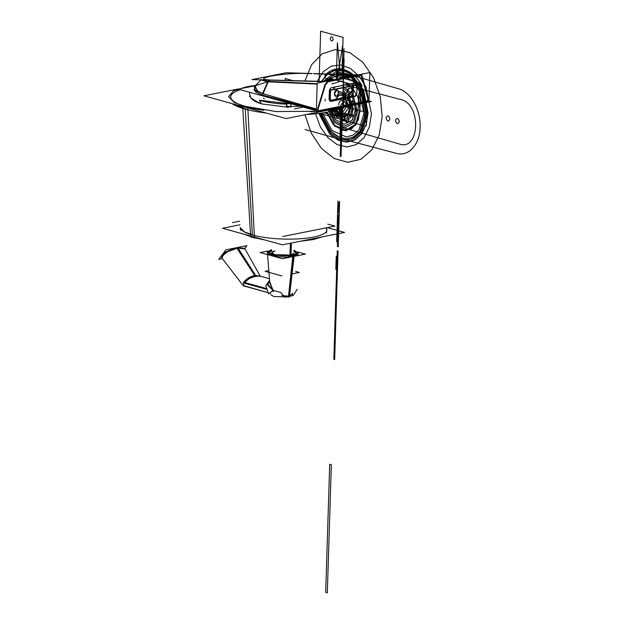 <?xml version="1.0" encoding="UTF-8"?>
<svg xmlns="http://www.w3.org/2000/svg" width="624" height="624" viewBox="0 0 624 624"><rect width="100%" height="100%" fill="white"/><g stroke="black" fill="none" stroke-linecap="round" stroke-linejoin="round"><path stroke-width="0.94" d="M311.992 73.515L286.252 72.758L251.979 79.607L323.989 81.721M313.49 73.562L358.262 74.872M362.115 74.989L327.834 81.838M325.174 81.487L270.122 79.989L268.203 81.76L270.122 79.989L325.174 81.487L270.122 79.989C261.284 79.537 261.44 78.281 270.574 76.222C281.72 74.233 292.555 73.289 303.077 73.406L311.992 73.694M314.239 73.765L357.076 75.114M367.957 99.224L367.076 101.018L367.957 99.224L367.076 101.018L367.957 99.224L367.076 101.018L318.224 110.776L367.076 101.018L318.224 110.776L317.452 109.309L318.224 110.776L317.452 109.309L325.034 84.349L317.452 109.309L325.034 84.349L327.584 81.549L359.447 75.184L327.584 81.549L325.034 84.349L327.584 81.549L359.447 75.184M331.071 80.309C327.389 80.59 326.399 80.473 328.091 79.95C326.399 80.473 327.389 80.59 331.071 80.309L327.116 80.293M333.551 79.732L333.442 79.833C333.278 79.435 331.547 79.466 328.247 79.919L333.481 79.661M351.289 76.19L351.187 76.292C351.016 75.894 349.284 75.925 345.992 76.378L351.226 76.12M348.808 76.76C345.134 77.048 344.144 76.931 345.836 76.401C344.144 76.931 345.134 77.048 348.808 76.76L344.861 76.752M269.552 79.973L267.602 81.806L317.171 84.123M328.208 81.557L325.884 84.466M316.391 109.013L263.094 93.701L316.391 109.013L263.094 93.701L268.203 81.76L317.179 84.037L268.203 81.76L263.094 93.701L268.203 81.76L270.122 79.989C261.284 79.537 261.44 78.281 270.574 76.222C281.72 74.233 292.555 73.289 303.077 73.406C292.555 73.289 281.72 74.233 270.574 76.222C261.44 78.281 261.284 79.537 270.122 79.989M369.86 72.556L368.956 101.189L369.86 72.556L317.203 83.078L316.306 111.712L318.396 111.29L316.306 111.712L317.203 83.078L369.86 72.556M367.871 98.935L361.85 76.994L360.555 75.301L361.85 76.994L367.871 98.935L361.85 76.994L367.871 98.935L361.85 76.994L360.555 75.301M355.813 95.8A3.081 2.137 105.4 0 1 354.487 96.634L331.25 101.275A3.081 2.137 105.4 0 1 329.121 98.732A3.081 2.137 105.4 0 0 331.25 101.275L354.487 96.634A3.081 2.137 105.4 0 0 355.813 95.8A3.081 2.137 -74.6 0 1 354.487 96.634L331.25 101.275A3.081 2.137 -74.6 0 1 329.121 98.732L329.363 91.065A3.081 2.137 -74.6 0 1 331.679 87.633L354.916 82.992A3.081 2.137 -74.6 0 1 357.045 85.543L357.045 85.543A3.081 2.137 105.4 0 0 354.916 82.992L331.679 87.633A3.081 2.137 105.4 0 0 329.363 91.065L329.121 98.732L329.363 91.065A3.081 2.137 105.4 0 1 331.679 87.633L354.916 82.992A3.081 2.137 105.4 0 1 357.045 85.543L356.788 93.561M360.906 75.231L362.747 77.103M261.113 79.903L267.134 81.689M268.85 81.588L261.199 79.88M263.679 93.974L254.92 90.636L254.366 86.65L261.386 79.505M255.263 85.816L254.998 89.794L262.556 93.545L255.099 89.895L255.06 86.011L258.094 91.861M325.673 84.123L317.92 109.699M317.187 83.717L267.899 81.346L261.971 94.934L316.384 109.294M318.154 109.099L318.482 110.924M262.579 93.506L262.408 93.912M262.961 95.339L262.571 95.09M263.094 95.23L316.352 110.331L262.907 95.324M255.356 85.73L238.251 89.146L318.794 111.4L369.603 101.252M367.591 101.182L368.371 99.068M362.357 76.799L368.566 99.583M329.347 91.166C329.527 89.232 330.33 88.046 331.75 87.602M331.211 87.703L355.384 82.875M354.845 82.984C356.257 82.867 356.99 83.749 357.053 85.628M357.061 85.387L356.811 93.35M355.883 95.745L354.416 96.665M354.955 96.564L330.782 101.392M329.113 98.639C329.176 100.519 329.909 101.4 331.313 101.283M329.105 98.881L329.355 90.917M285.16 80.332L285.215 78.499L292.57 80.535M330.252 90.948L330.002 98.912M356.897 93.358L354.986 96.197M331.336 100.924L355.508 96.096M330.353 90.355L330.096 98.709C330.151 100.207 330.736 100.909 331.859 100.815L331.219 100.807M328.279 78.764L327.148 79.303L328.045 79.864L332.163 80.09M332.927 79.934L333.559 79.505L332.662 78.944L327.99 78.819M345.727 75.278L350.399 75.403L351.296 75.964L350.672 76.393M349.908 76.541L345.79 76.323L344.893 75.761L346.024 75.223M353.769 95.815L330.704 100.425M330.619 100.261A1.232 0.858 -74.6 0 1 330.408 100.144A1.232 0.858 105.4 0 0 330.923 100.269L352.669 95.932L330.923 100.269L352.669 95.932L352.989 85.831M353.137 84.115L352.755 96.197M330.002 90.425L354.643 85.504M330.587 90.215L352.989 85.738M330.603 89.544L330.291 99.505M329.893 90.847L329.909 90.145L353.449 85.449L353.114 96.041L329.581 100.745L329.644 98.818M350.017 93.132A2.714 1.88 105.4 0 0 352.053 90.106A2.714 1.88 -74.6 0 1 350.017 93.132A2.714 1.88 105.4 0 0 352.053 90.106A2.714 1.88 105.4 0 0 350.181 87.859L349.471 88A2.714 1.88 105.4 0 0 347.435 91.026A2.714 1.88 -74.6 0 1 349.471 88A2.714 1.88 105.4 0 0 347.435 91.026A2.714 1.88 105.4 0 0 349.307 93.272A2.714 1.88 -74.6 0 1 347.435 91.026A2.714 1.88 105.4 0 0 348.699 93.257M349.908 93.148L349.44 93.241M337.202 90.137A2.714 1.88 105.4 0 0 334.503 93.132L334.472 94.091L334.503 93.132A2.714 1.88 -74.6 0 1 336.531 90.113A2.714 1.88 -74.6 0 1 338.403 92.352A2.714 1.88 105.4 0 0 336.531 90.113A2.714 1.88 105.4 0 0 334.503 93.132L334.472 94.091A2.714 1.88 105.4 0 0 336.336 96.338A2.714 1.88 105.4 0 0 338.372 93.311A2.714 1.88 -74.6 0 1 336.336 96.338A2.714 1.88 -74.6 0 1 334.472 94.091A2.714 1.88 105.4 0 0 335.728 96.322A2.714 1.88 105.4 0 0 338.372 93.311M338.395 92.524L338.38 93.148M330.299 99.278L330.86 100.324M330.408 100.144A1.232 0.858 -74.6 0 0 330.923 100.269A1.232 0.858 -74.6 0 1 330.751 100.285M349.783 88.039C347.061 90.324 347.006 92.071 349.612 93.288L348.886 93.304M348.793 93.28A2.714 1.88 105.4 0 0 349.307 93.272M350.384 87.914L349.643 88.062M350.852 87.89A2.714 1.88 105.4 0 0 350.181 87.859L349.471 88L350.181 87.859A2.714 1.88 -74.6 0 1 352.053 90.106A2.714 1.88 105.4 0 0 350.945 87.922M350.243 87.945L351.039 87.945L352.232 90.16L350.08 93.194M349.479 93.319L350.212 93.171M334.69 93.163L334.659 94.162M334.69 93.35L336.718 90.168L337.389 90.191L338.575 92.57M338.403 92.352A2.714 1.88 105.4 0 0 337.295 90.168M338.559 93.382L338.59 92.391M338.559 93.202L336.523 96.385L335.915 96.369L334.667 93.974M291.026 103.943L291.478 103.857M238.072 88.998L203.908 95.823L286.135 118.552L371.405 101.517L368.971 100.846M316.321 111.228A56.979 13.541 -178.2 0 1 310.619 111.751A56.979 13.541 -178.2 0 0 316.321 111.228M246.675 106.86A56.979 13.541 -178.2 0 1 246.659 106.86A56.979 13.541 -178.2 0 0 263.913 110.284A56.979 13.541 -178.2 0 1 246.675 106.86A56.979 13.541 1.8 0 0 246.675 106.86A56.979 13.541 -178.2 0 1 240.178 89.778A56.979 13.541 -178.2 0 0 246.659 106.86A56.979 13.541 1.8 0 0 246.675 106.86A56.979 13.541 -178.2 0 1 240.178 89.778M252.151 99.403L261.534 103.888L288.756 107.336L261.534 103.888L252.151 99.403M326.477 232.963L326.859 230.412A43.345 10.304 -178.2 0 1 299.075 238.836A43.345 10.304 -178.2 0 1 252.392 234.983A43.345 10.304 -178.2 0 1 252.385 234.983A43.345 10.304 -178.2 0 1 240.256 227.721A43.345 10.304 1.8 0 0 252.385 234.983L245.271 109.13A58.812 13.978 1.8 0 0 245.287 109.13A58.812 13.978 -178.2 0 1 245.271 109.13L252.385 234.983A43.345 10.304 1.8 0 0 252.392 234.983A43.345 10.304 1.8 0 0 323.918 233.704M264.974 240.006L250.708 236.972L242.642 105.885L276.112 111.556L316.321 111.259M300.409 241.223L313.342 239.569L322.39 236.839M326.477 109.863L330.798 109.005M244.015 234.211L254.459 238.009L247.79 107.305L234.289 102.562L228.587 96.658L233.454 90.917L246.652 86.775L255.762 85.332M247.923 109.879L231.91 103.561M254.327 235.443L244.366 231.925L240.248 227.565M239.99 224.773L222.511 228.267L282.407 244.819L344.526 232.417L327.288 227.651M326.001 227.869L326.882 230.287M327.818 224.141L334.901 226.099L282.773 236.504M239.678 221.185L232.51 222.62M279.24 100.472L238.438 89.193M286.814 106.712L286.946 102.601M286.775 102.554L286.486 106.337L286.829 104.138A38.22 9.087 -178.2 0 1 260.27 100.573C269.389 102.781 278.242 103.966 286.829 104.138L286.486 106.337M250.115 96.65L249.366 96.447L249.974 96.322M294.45 108.904L303.342 107.133M286.829 106.353A37.448 8.9 1.8 0 0 300.121 106.244A37.448 8.9 -178.2 0 1 286.829 106.353M290.714 107.367L291.034 103.732M261.885 103.982A4.313 2.995 -74.6 0 1 260.27 100.573A4.313 2.995 105.4 0 0 261.885 103.982A4.313 2.995 105.4 0 1 260.27 100.573A38.22 9.087 1.8 0 0 286.829 104.138M261.152 103.779L259.451 100.207L292.391 104.107M290.971 255.551L291.369 243.032M271.713 252.72A11.099 2.636 1.8 0 0 278.39 255.372A11.099 2.636 1.8 0 0 290.503 255.208L290.878 243.126L290.503 255.208A11.099 2.636 1.8 0 0 290.659 255.177A11.099 2.636 1.8 0 0 293.896 253.453A11.099 2.636 -178.2 0 1 290.659 255.177A11.099 2.636 -178.2 0 1 290.503 255.208A11.099 2.636 -178.2 0 1 278.39 255.372A11.099 2.636 -178.2 0 1 271.713 252.72L271.697 253.18M289.973 255.754L290.363 243.235M289.988 255.278L293.896 253.383M274.973 250.957L271.713 252.689L274.817 254.654L290.987 255.083M268.008 250.981L260.146 252.556L282.383 258.703L305.448 254.093L297.757 251.971M298.046 253.266A15.413 3.666 -178.2 0 0 293.966 251.129A15.413 3.666 -178.2 0 1 293.491 256.277A15.413 3.666 -178.2 0 1 271.861 255.583A15.413 3.666 -178.2 0 1 271.783 250.435A15.413 3.666 -178.2 0 0 271.861 255.583A15.413 3.666 -178.2 0 0 293.491 256.277A15.413 3.666 -178.2 0 1 276.861 256.526A15.413 3.666 -178.2 0 1 267.392 252.915M296.525 253.859A13.744 3.268 -178.2 0 1 295.23 255.083A13.744 3.268 1.8 0 0 293.943 251.745A13.744 3.268 -178.2 0 1 296.47 253.406M270.278 254.296A13.744 3.268 1.8 0 1 271.768 251.043A13.744 3.268 1.8 0 0 270.278 254.296A13.744 3.268 -178.2 0 1 269.053 252.954A13.744 3.268 -178.2 0 1 271.635 251.082M270.785 294.7L273.78 296.509L289.38 296.923L294.255 255.333L271.666 254.732L267.329 252.119L271.385 249.678M281.837 295.558L289.006 296.221L293.467 256.487L289.006 296.221L292.438 293.53L289.006 296.221L293.459 256.526M267.454 252.533A15.413 3.666 -178.2 0 1 270.8 250.669M269.818 282.656L273.515 291.213L267.345 283.92L269.63 280.441L267.68 285.199L272.906 290.293L273.32 291.572L269.95 283.507M297.25 289.286L293.069 295.62L284.536 297.203L280.979 292.539L273.016 290.339M266.081 288.421L244.631 282.493M243.508 285.613L267.782 292.57L243.227 285.784L239.671 281.12M266.191 288.842L244.397 282.812M243.656 282.61L243.251 283.046L243.539 282.469C246.737 278.569 250.614 276.221 255.154 275.426L237.502 248.11L245.037 248.945L237.502 248.11L255.154 275.426L260.208 276.128L255.154 275.426L255.98 276.097L255.154 275.426C250.614 276.221 246.737 278.569 243.539 282.469L243.251 283.046L243.656 282.61C247.502 279.224 251.605 277.048 255.98 276.097C251.605 277.048 247.502 279.224 243.656 282.61C245.708 280.184 249.818 278.008 255.98 276.097L260.294 276.26L244.694 248.336L236.59 247.673L255.45 276.611M260.239 276.175L255.154 275.426L237.502 248.11L227.659 251.745L222.908 255.294L222.074 258.242L222.908 255.294L227.659 251.745L237.502 248.11L231.34 249.998M260.208 276.128L255.029 275.426L255.887 276.128L259.966 276.058M243.539 282.469C246.737 278.569 250.614 276.221 255.154 275.426L255.98 276.097L259.787 276.011L269.49 278.694L259.74 275.995M266.308 289.24L244.187 283.132M243.797 283.023L243.321 282.89M288.413 297.11L292.859 255.614L298.311 253.094L293.99 250.286M298.186 253.921A15.413 3.666 -178.2 0 1 293.491 256.277A15.413 3.666 -178.2 0 0 293.966 251.129M269.623 280.371L265.785 285.566L268.616 293.927L273.055 290.394L269.747 281.939M272.906 290.308L269.786 282.352M269.779 282.282L267.532 254.592L269.779 282.305M243.945 283.53C247.33 279.365 251.386 276.884 256.113 276.081L255.247 275.387C250.606 276.167 246.683 278.554 243.461 282.555L243.945 283.53M243.383 283.202L243.532 282.454L243.383 283.202M222.074 258.242L239.764 281.151L221.614 257.65L225.568 252.135L237.689 247.455L256.261 276.448M246.628 286.728L243.43 285.909L243.89 283.257M244.772 248.477L246.925 245.63L238.368 247.338M235.498 247.915L225.919 249.826L218.72 259.35L222.362 258.625M291.736 255.715L296.579 253.477L293.959 251.355M271.775 250.661L269.03 252.611L272.883 254.935L276.799 255.723M288.631 256.097L292.976 255.466M292.079 273.905L299.333 272.462L295.651 271.44M281.9 275.941L265.091 271.292L268.827 270.551M351.187 76.292C351.016 75.894 349.284 75.925 345.992 76.378M325.034 84.349L327.584 81.549L325.034 84.349L317.452 109.309L325.034 84.349M318.224 110.776L317.452 109.309L318.224 110.776L367.076 101.018L318.224 110.776M268.203 81.76L317.179 84.037M267.478 81.791L255.286 85.8M328.247 79.919C331.547 79.466 333.278 79.435 333.442 79.833M341.975 127.397L399.305 143.98C420.046 151.499 421.559 103.49 400.702 99.52L343.325 84.396L341.975 127.397M348.878 119.691C347.24 123.302 345.735 122.881 344.354 118.443C345.992 114.839 347.498 115.253 348.878 119.691M345.111 94.505C346.741 90.901 348.247 91.315 349.627 95.753C347.997 99.364 346.492 98.943 345.111 94.505M341.78 106.579L342.615 107.094L341.663 106.837M319.589 113.412L365.773 126.173L366.616 124.761L360.766 99.341L358.449 96.377M342.654 99.021L354.073 102.172L356.117 105.76L355.875 113.42C355.688 115.198 354.947 116.002 353.644 115.822L330.338 109.099M342.209 106.501L342.592 107.063L341.718 106.821L342.576 107.063L341.718 106.821L342.576 107.063L341.718 106.821L342.576 107.063L342.607 106.642L342.459 111.446L341.64 111.22L341.773 106.813L342.592 107.063L341.757 106.813L342.592 107.094L342.607 106.642L341.258 149.713L340.22 156.328L341.773 106.837L340.829 137.054L341.773 106.837L342.381 107.032L342.623 106.181M342.56 108.67L341.71 108.428L341.047 129.449C341.437 126.157 341.726 126.235 341.905 129.691L342.56 108.67L341.718 107.968L340.977 131.563L341.905 129.691L342.56 108.67M342.576 108.202L341.71 108.428L341.047 129.449L341.835 131.797L342.576 108.202M341.921 106.057L341.78 106.868L342.592 107.094L342.607 106.649L341.905 106.54M398.635 88.795L343.684 72.938L341.617 138.856L396.599 153.387C408.767 156.866 419.897 144.331 420.1 127.265C420.935 110.409 410.787 92.032 398.635 88.795M397.48 118.334C399.906 120.814 399.851 122.616 397.309 123.724C394.883 121.243 394.937 119.441 397.48 118.334M388.073 115.736C390.499 118.217 390.445 120.011 387.902 121.118C385.476 118.638 385.531 116.844 388.073 115.736M341.827 106.798L342.592 107.094L342.607 106.649L341.039 156.554L340.439 149.487L341.585 112.866L342.225 118.724L342.607 106.642L342.139 121.477L342.007 112.531L341.32 121.251L342.139 121.477L341.32 121.251L341.765 107.195L342.584 107.422L342.623 106.86L342.584 107.437L341.78 106.813L342.35 107.617L342.607 106.642L342.576 107.663L341.266 106.915M340.829 137.054L341.648 137.28L340.829 137.054M341.57 113.357L342.389 113.584L341.57 113.357M340.649 78.398L337.389 42.721L336.242 79.271M338.068 251.035L337.249 250.809L336.726 267.641L337.545 267.868L338.068 251.035L337.249 250.809L336.726 267.641L337.545 267.868L338.068 251.035L337.249 250.809L335.135 318.24L336.164 311.626L338.068 251.035M319.09 81.284L320.666 31.2L343.075 37.393L341.796 78.164L342.865 44.234L337.178 79.084M330.19 38.462C331.297 35.966 332.327 36.254 333.263 39.312C332.155 41.808 331.126 41.527 330.19 38.462M333.84 359.346L334.659 359.572L336.562 298.974L335.962 291.907L333.84 359.346M340.423 107.078L341.32 107.328L341 117.515L323.934 112.804L341.422 117.632L342.311 116.672L342.592 107.679L341.757 107.437L341.78 106.813L342.584 107.086L342.623 105.893L342.514 106.665M339.183 215.428L338.38 215.21L337.389 246.566L338.2 246.792L339.183 215.428L338.372 215.202L337.381 246.566L338.208 246.792L339.191 215.428M305.027 129.55L341.211 139.55L342.202 108.194L339.128 107.344L343.364 111.384L346.499 106.961C346.952 100.082 338.777 97.82 338.801 104.832M341.882 106.79L342.576 107.063L341.718 106.821L342.576 107.063L341.765 106.813L341.64 111.205L341.773 106.813L341.64 111.056L341.773 106.813L342.584 107.086L342.607 106.642L342.467 111.283L342.521 108.748L340.883 108.295L340.805 110.822L342.443 111.275L342.521 108.748L340.883 108.295L340.805 110.822L342.443 111.275L342.521 108.748L340.883 108.295L340.805 110.822L342.443 111.275L342.521 108.748L340.883 108.295L340.805 110.822L342.443 111.275L342.607 106.642L342.459 111.423L342.623 105.924M342.514 109.028L340.876 108.576L340.657 115.58L342.295 116.033L342.514 109.028L340.876 108.576L340.657 115.58L342.295 116.033L342.514 109.028M342.241 117.764L340.603 117.312L340.509 120.26L342.178 119.613L342.241 117.764L340.603 117.312L340.54 119.161L342.147 120.713L342.241 117.764M330.907 108.794L330.86 110.487L352.24 116.399L352.31 100.721M325.689 75.769L328.154 74.123L358.878 82.618L361.195 85.574L367.052 110.994L366.202 112.406L342.646 105.901L343.005 94.513M342.81 100.885L343.769 70.348L341.757 69.794L337.607 69.857L337.319 79.061M331.336 108.896L331.188 113.599L342.311 116.672L342.615 107.094L342.311 116.672L337.178 115.253L337.42 107.679M339.612 107.242L340.306 111.774C340.33 118.786 332.155 116.524 332.608 109.645L332.639 108.638M335.962 110.089C336.125 108.521 336.781 107.812 337.927 107.975L338.606 108.163L340.408 111.314C340.244 112.889 339.589 113.591 338.442 113.428L337.763 113.24L335.962 110.089M337.873 256.76L336.235 256.308L335.821 269.342L337.459 269.794L337.873 256.76L336.235 256.308L335.821 269.342L336.64 269.568L337.459 269.794L337.873 256.76L336.235 256.308L335.821 269.342L337.459 269.794L337.873 256.76L336.235 256.308L335.821 269.342L337.459 269.794L337.873 256.76M342.755 105.924L343.434 106.119L343.847 93.077L343.161 92.89L342.755 105.924L343.434 106.119L343.847 93.077L343.161 92.89L342.755 105.924L343.434 106.119L343.847 93.077L343.161 92.89L342.755 105.924L343.434 106.119L343.847 93.077L343.161 92.89L342.755 105.924M342.17 106.735L342.623 106.86L342.17 106.735M340.93 106.985L342.56 107.523L340.93 106.985L340.907 107.593L342.545 108.046L340.907 107.593L340.93 106.985L342.568 107.344L341.765 107.117L341.593 112.499L342.42 112.726L342.584 107.344L341.125 106.938L344.448 106.4C343.348 102.82 342.155 102.492 340.852 105.401C342.155 102.492 343.348 102.82 344.448 106.4L341.133 106.938L342.568 107.344L341.125 106.938L342.56 107.617L340.93 106.985L340.883 108.428L342.521 108.88L342.568 107.383L341.032 106.961L342.568 107.383L341.749 107.156L342.568 107.383L342.521 108.88L342.568 107.383L342.521 108.88L340.883 108.428L342.521 108.88L340.883 108.428L340.93 106.985M327.07 112.265L334.721 125.447L345.805 130.166L355.524 124.387L359.674 110.604L355.524 124.387L345.805 130.166L334.721 125.447L327.07 112.265L334.721 125.447L345.805 130.166L355.524 124.387L359.674 110.604L360.235 92.765C360.095 89.06 358.73 86.674 356.14 85.605L336.352 80.129M342.732 103.21C345.158 105.69 345.103 107.484 342.568 108.592L340.938 106.79L342.568 108.592C345.103 107.484 345.158 105.69 342.732 103.21M343.145 90.035C345.571 92.524 345.517 94.318 342.982 95.425C345.517 94.318 345.571 92.524 343.145 90.035M359.674 110.604L360.235 92.765C360.095 89.06 358.73 86.674 356.14 85.605C358.73 86.674 360.095 89.06 360.235 92.765L359.674 110.604M326.57 112.359L334.433 125.986L345.86 130.9L355.898 124.956L360.188 110.744L357.848 96.79L350.75 85.699L341.11 80.933L331.945 84.006L341.11 80.933L350.75 85.699L357.848 96.79L360.188 110.744L355.898 124.956L345.86 130.9L334.433 125.986L326.57 112.359M325.229 99.154L325.112 101.057L325.229 99.154M333.193 88.928L334.823 87.508L333.193 88.928M342.818 85.909L352.973 94.357L356.85 109.824L353.168 121.625L344.612 126.149L335.158 121.306L329.16 109.333L335.158 121.306L344.612 126.149L353.168 121.625L356.85 109.824L352.973 94.357L342.818 85.909M342.865 87.851L352.006 95.503L355.477 109.442L352.162 120.097L344.448 124.199L335.907 119.855L330.478 109.067M341.492 106.681L342.592 107.812C344.393 107.024 344.432 105.752 342.709 103.982M342.553 107.804L340.915 107.351L340.899 107.827L342.537 108.28L342.553 107.804M342.521 107.289A58.812 13.978 -178.2 0 1 306.524 114.473M266.37 113.084A58.812 13.978 -178.2 0 1 245.287 109.13A58.812 13.978 -178.2 0 1 245.271 109.13A58.812 13.978 -178.2 0 1 232.034 103.6M325.954 227.885A43.345 10.304 1.8 0 1 303.872 238.462A43.345 10.304 1.8 0 1 252.392 234.983A43.345 10.304 1.8 0 1 252.385 234.983L245.271 109.13M304.957 114.785L311.337 133.271L321.477 148.457L334.168 158.527L347.88 162.279L360.961 159.245L371.834 149.799L379.205 135.073L382.184 116.821L380.266 96.658L373.534 77.672L362.856 62.306L349.588 52.51L335.439 49.546L322.21 53.789L311.594 64.693L304.949 80.878M321.844 81.37L327.444 74.303L334.62 70.504L342.623 70.372L350.633 73.913L363.425 90.23L367.84 112.858L361.483 133.559L354.775 139.651L346.663 141.827L338.083 139.854L330.041 133.957L319.082 113.474M327.311 592.8L331.336 464.724L329.698 464.272L325.673 592.348L327.311 592.8L331.336 464.724L329.698 464.272L325.673 592.348L327.311 592.8M314.777 110.292L314.98 111.353M315.533 113.864L320.416 126.984L327.904 137.639L337.124 144.573L346.983 146.975L356.335 144.573L364.088 137.639L369.33 126.992L371.444 113.872L365.953 87.001L359.05 76.019L350.298 68.383L340.688 64.966L331.305 66.136L323.185 71.768L317.257 81.237M321.5 81.362L327.132 74.116L334.37 70.184L342.475 69.982L350.602 73.515L363.605 89.981L368.098 112.928L366.249 124.465L361.67 133.848L354.884 139.994L346.687 142.194L338.021 140.197L329.885 134.222L318.833 113.506M342.381 113.373L340.743 112.921L340.61 117.109L342.248 117.562L342.381 113.373L340.743 112.921L340.61 117.109L342.248 117.562L342.381 113.373M320.089 113.35L330.634 132.904L338.348 138.512L346.562 140.369L354.323 138.247L360.734 132.405L366.818 112.577L362.716 91.166L350.75 75.527L335.618 71.791L323.24 81.409M329.402 78.647L340.774 74.88L352.739 80.824L361.546 94.606L364.439 111.922L359.011 129.73L353.27 135.01L346.328 136.976L332.015 130.447L322.413 113.03M263.429 98.202L264.358 98.927M320.72 113.272L328.949 129.94L341.617 138.817C361.124 145.657 374.065 111.977 360.851 88.756L358.496 95.839L358.043 110.152L354.042 122.959L344.76 127.858L334.495 122.577L328.013 109.559L334.495 122.577L344.76 127.858L354.042 122.959L358.043 110.152L358.979 93.421L362.076 85.706C357.162 77.111 351.07 71.721 343.816 69.553L343.793 69.545C336.515 67.688 330.19 69.646 324.815 75.41L325.595 78.242M343.808 99.575L343.637 104.965L343.808 99.575L345.852 100.144L343.808 99.575M342.989 105.994C344.908 106.345 346.024 105.245 346.343 102.695L345.852 100.144L346.343 102.695C346.024 105.245 344.908 106.345 342.989 105.994M360.36 99.614L361.132 88.062L360.36 99.614M326.734 112.328L333.037 124.246L342.397 130.33L351.835 128.653L358.355 119.746L359.876 109.816L360.204 101.884L359.876 109.816L358.355 119.746L351.835 128.653L342.397 130.33L333.037 124.246L326.734 112.328M336.952 107.773L336.89 109.738L332.787 108.607L334.558 109.099L334.581 108.248M341.64 111.056L342.467 111.283L341.64 111.056M341.64 111.197L342.459 111.423L341.64 111.205M341.773 107.008L342.592 107.234L341.765 107.032M340.946 106.634L340.93 107.788L342.272 108.155L342.326 106.564M342.701 104.169L343.746 105.331L343.691 107.055L342.592 107.624L341.554 106.47L342.592 107.624L343.691 107.055L343.746 105.331L342.701 104.169M342.046 106.735L342.584 106.883L342.046 106.735M274.942 250.988A11.099 2.636 1.8 0 0 274.895 254.701A11.099 2.636 1.8 0 0 290.503 255.208L290.878 243.126M341.796 131.711L340.166 131.258L340.049 134.854L341.687 135.307L341.804 131.719L340.166 131.258L340.049 134.854L341.687 135.307L341.796 131.711M321.134 113.209L331.258 131.797L338.629 137.108L346.46 138.84L353.847 136.789L359.962 131.196L365.742 112.281L361.912 92.017L350.821 77.181L336.656 73.156L324.745 81.455M335.533 99.614L339.277 95.144L344.549 95.534L348.956 100.612L350.516 108.241L348.457 114.644L343.793 117.125L338.614 114.566L335.252 108.116M340.197 130.424L341.827 130.876L342.529 108.615L340.891 108.163L340.189 130.424L341.827 130.876L342.529 108.615L340.891 108.163L340.197 130.424M335.993 107.968L339.066 113.771L343.754 116.025L347.95 113.708L349.752 107.858L344.643 96.712L336.57 99.411M337.99 99.13L344.908 98.241L348.855 107.617L343.645 114.746L336.859 107.796M342.545 107.983L340.907 107.531L339.916 139.129L341.554 139.589L342.545 107.983L340.907 107.531L339.916 139.129L341.554 139.589L342.545 107.983M295.23 255.083A13.744 3.268 1.8 0 0 293.943 251.745M243.641 285.722L244.616 286.174M221.809 257.462L222.066 256.495M222.175 256.292L226.122 252.665M226.606 252.361L227.042 252.096M227.542 251.815L229.226 250.934M229.944 250.598L230.615 250.302M332.537 108.654L337.085 117.585L344.191 121.15L350.587 117.718L353.34 108.857L348.707 94.77L338.372 91.159M338.575 92.867L347.935 95.831L352.186 108.537L349.736 116.423L344.05 119.504L337.724 116.36L333.645 108.436M338.645 205.772L337.974 200.983L336.687 241.816L338.325 242.268L339.144 216.325L338.645 205.772L337.506 215.873L336.687 241.816L338.325 242.268L339.612 201.435L338.645 205.772M341.78 106.813L342.592 107.094L342.623 106.642M342.841 99.793L344.019 48.61L342.662 77.992L343.262 58.882L343.231 73.585L344.12 59.116L342.841 99.793M342.186 106.954L342.615 107.055L342.186 106.954M342.256 106.712L342.592 107.086L341.773 106.868L342.42 106.681M342.592 107.086L342.584 106.649L342.592 107.094L341.773 106.86L342.592 107.094M342.545 107.078L342.584 105.885L342.545 107.078L341.773 106.868L342.545 107.078M337.155 227.081L338.793 227.542L339.37 208.985L337.732 208.533L337.155 227.081L338.793 227.542L339.37 208.985L337.732 208.533L337.155 227.081M335.041 108.155L338.52 114.816L343.879 117.429L348.668 114.8L350.735 108.131L349.105 100.409L344.51 95.207L339.058 94.918L335.26 99.668M261.292 79.615L255.099 85.972M255.934 92.212L253.913 89.661L255.941 92.219L262.844 95.3M240.482 230.256L240.256 227.69M249.779 92.438L249.577 93.733L250.887 98.007L254.576 101.135L259.81 103.381L250.856 97.968L249.561 93.951L249.779 92.438M293.881 253.874L293.896 253.43M270.683 293.374L270.262 293.257L270.683 293.374M259.654 275.98L260.294 276.268M292.18 295.37L292.484 293.28M236.675 247.65L225.42 252.104L222.331 254.771L225.443 252.088L236.418 247.705"/></g></svg>
